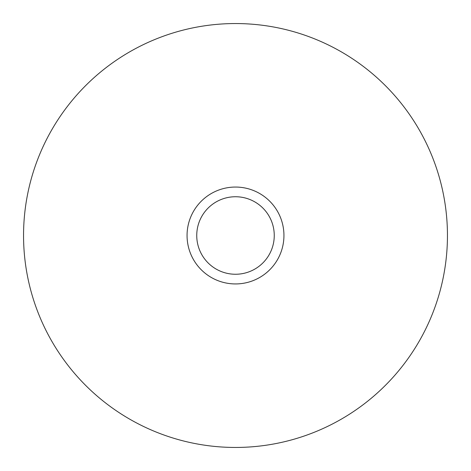 <?xml version="1.0" encoding="UTF-8"?>
<svg xmlns="http://www.w3.org/2000/svg" width="471" height="471" viewBox="0 0 471 471"><rect width="100%" height="100%" fill="white"/><g stroke="black" fill="none" stroke-linecap="round" stroke-linejoin="round"><path stroke-width="0.71" d="M235.5 187.052A48.448 48.448 0 0 1 277.454 259.721A48.448 48.448 0 0 1 193.546 259.721A48.448 48.448 0 0 1 235.5 187.052M235.5 196.743A38.757 38.757 0 0 1 269.065 254.876A38.757 38.757 0 0 1 201.935 254.876A38.757 38.757 0 0 1 235.5 196.743M235.5 23.55A211.95 211.95 0 0 1 419.055 341.475A211.95 211.95 0 0 1 51.945 341.475A211.95 211.95 0 0 1 235.5 23.55"/></g></svg>
